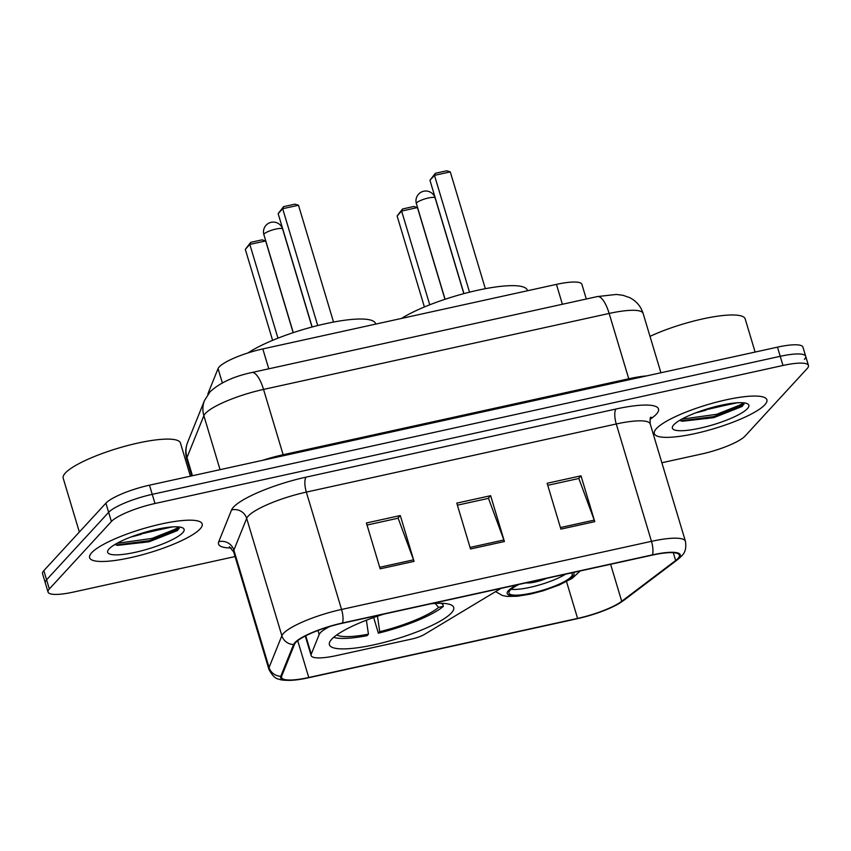 <?xml version="1.0" encoding="UTF-8"?>
<svg xmlns="http://www.w3.org/2000/svg" width="851" height="851" viewBox="0 0 851 851"><rect width="100%" height="100%" fill="white"/><g stroke="black" fill="none" stroke-linecap="round" stroke-linejoin="round"><path stroke-width="1.28" d="M329.688 626.538A36.721 7.765 163.3 0 0 320.37 632.772A36.721 7.765 163.3 0 0 319.199 634.484L311.253 654.174A36.721 7.765 163.3 0 0 311.136 655.568A36.721 7.765 163.3 0 0 336.602 655.557L411.746 639.037A12.244 2.585 163.3 0 0 424.489 634.389L500.867 588.445A12.244 2.585 163.3 0 0 500.984 588.381M383.79 614.135A64.878 13.712 163.3 0 0 331.688 639.25A64.878 13.712 163.3 0 0 329.401 644.739A64.878 13.712 163.3 0 0 384.854 642.207A64.878 13.712 163.3 0 0 451.402 612.943A64.878 13.712 163.3 0 0 453.689 607.454A64.878 13.712 163.3 0 0 430.808 603.795M207.952 394.343A36.721 7.765 -16.7 0 1 208.133 393.247L218.058 368.632A36.721 7.765 -16.7 0 1 219.228 366.909A36.721 7.765 -16.7 0 1 262.81 348.921L556.437 284.383A36.721 7.765 -16.7 0 1 581.914 284.372L586.296 299.009M706.904 418.596A48.964 10.35 163.3 0 0 743.987 404.119A48.964 10.35 163.3 0 1 706.904 418.596M142.17 542.725A48.964 10.35 163.3 0 0 179.253 528.248A48.964 10.35 163.3 0 1 142.17 542.725M804.408 359.399A36.721 7.765 163.3 0 0 805.695 356.303L802.95 347.134A36.721 7.765 163.3 0 0 777.474 347.144L149.489 485.176A36.721 7.765 163.3 0 0 105.907 503.164L43.837 570.638A36.721 7.765 163.3 0 0 42.55 573.744L45.305 582.903A36.721 7.765 163.3 0 1 46.592 579.797A36.721 7.765 163.3 0 0 45.305 582.903L48.05 592.073A36.721 7.765 163.3 0 0 73.526 592.062L235.078 556.554M661.865 462.742L701.511 454.03A36.721 7.765 163.3 0 0 745.093 436.042L807.163 368.568A36.721 7.765 163.3 0 0 808.45 365.462A36.721 7.765 163.3 0 0 782.973 365.473L154.988 503.505A36.721 7.765 163.3 0 0 111.407 521.503L108.662 512.334L46.592 579.797L108.662 512.334A36.721 7.765 163.3 0 1 152.244 494.346A36.721 7.765 163.3 0 0 108.662 512.334L105.907 503.164M782.973 365.473L780.229 356.314L152.244 494.346L780.229 356.314A36.721 7.765 163.3 0 1 805.695 356.303A36.721 7.765 163.3 0 0 780.229 356.314L777.474 347.144M91.674 552.756A58.762 12.414 163.3 0 0 89.61 557.724A58.762 12.414 163.3 0 0 139.819 555.426A58.762 12.414 163.3 0 0 200.102 528.918A58.762 12.414 163.3 0 0 202.166 523.95A58.762 12.414 163.3 0 0 151.946 526.237A58.762 12.414 163.3 0 0 91.674 552.756A58.762 12.414 163.3 0 0 89.61 557.724A58.762 12.414 163.3 0 0 139.819 555.426A58.762 12.414 163.3 0 0 200.102 528.918A58.762 12.414 163.3 0 0 202.166 523.95A58.762 12.414 163.3 0 0 151.946 526.237A58.762 12.414 163.3 0 0 91.674 552.756M656.398 428.627A58.762 12.414 163.3 0 0 654.334 433.595A58.762 12.414 163.3 0 0 704.554 431.297A58.762 12.414 163.3 0 0 764.826 404.789A58.762 12.414 163.3 0 0 766.9 399.821A58.762 12.414 163.3 0 0 716.68 402.108A58.762 12.414 163.3 0 0 656.398 428.627A58.762 12.414 163.3 0 0 654.334 433.595A58.762 12.414 163.3 0 0 704.554 431.297A58.762 12.414 163.3 0 0 764.826 404.789A58.762 12.414 163.3 0 0 766.9 399.821A58.762 12.414 163.3 0 0 716.68 402.108A58.762 12.414 163.3 0 0 656.398 428.627M295.776 642.452A39.167 8.276 -16.7 0 1 342.262 623.262L652.185 555.139A39.167 8.276 -16.7 0 1 679.353 555.129A39.167 8.276 -16.7 0 1 675.641 560.511L621.719 601.295A39.167 8.276 -16.7 0 1 577.584 618.411L308.764 677.502A39.167 8.276 -16.7 0 1 281.585 677.513A39.167 8.276 -16.7 0 1 281.713 676.034L294.52 644.281A39.167 8.276 -16.7 0 1 295.776 642.452M294.871 642.654A40.146 8.489 163.3 0 0 293.584 644.526L280.777 676.279A40.146 8.489 163.3 0 0 295.106 680.023A40.146 8.489 163.3 0 0 308.498 677.779L577.318 618.698A40.146 8.489 163.3 0 0 615.539 605.455A40.146 8.489 163.3 0 0 622.57 601.157L676.481 560.373A40.146 8.489 163.3 0 0 652.44 554.863L342.517 622.985A40.146 8.489 163.3 0 0 294.871 642.654M547.746 485.315L578.85 478.485L594.243 520.121A9.797 3.213 77.6 0 1 594.764 521.663L581.01 475.826L547.129 483.272L560.883 529.109L594.764 521.663M578.499 478.56L581.01 475.826M367.026 525.046L398.14 518.206L413.533 559.841A9.797 3.213 77.6 0 1 414.054 561.383L400.3 515.546L366.409 522.993L380.163 568.83L414.054 561.383M397.779 518.28L400.3 515.546M457.381 505.186L488.495 498.346L503.888 539.981A9.797 3.213 77.6 0 1 504.409 541.523L490.655 495.686L456.774 503.132L470.518 548.969L504.409 541.523M488.144 498.42L490.655 495.686M111.407 521.503L49.337 588.966A36.721 7.765 163.3 0 0 48.05 592.073M190.39 476.188L180.444 443.031A61.208 12.935 163.3 0 0 128.129 445.413A61.208 12.935 163.3 0 0 65.346 473.028A61.208 12.935 163.3 0 0 63.197 478.209L79.345 532.035M172.944 526.79L157.318 530.184A27.668 5.851 163.3 0 0 160.977 528.45M157.318 530.184L136.192 535.098M114.906 544.512L117.555 545.374L149.148 541.779L177.508 530.545L179.433 527.205M109.056 548.927A39.912 8.436 163.3 0 0 108.034 550.289A39.912 8.436 163.3 0 0 137.649 551.767A39.912 8.436 163.3 0 0 182.71 532.737A39.912 8.436 163.3 0 0 182.688 527.886A39.912 8.436 163.3 0 0 145.84 532.056A39.912 8.436 163.3 0 0 109.056 548.927M178.848 526.95L177.593 528.237L151.967 538.438L117.034 543.289M177.508 530.545L152.51 540.268L116.013 544.98M375.706 324.103L375.557 323.603A71.612 15.137 163.3 0 0 323.157 324.242A71.612 15.137 163.3 0 0 247.981 352.931M442.584 603.699L443.371 606.337A61.208 12.935 163.3 0 1 378.355 633.165L373.663 617.518M333.698 637.325A61.208 12.935 163.3 0 0 367.068 635.654L368.43 634.165L366.387 620.209M443.882 603.412L441.829 603.87A56.06 11.85 163.3 0 0 442.137 603.327M378.355 633.165L379.727 631.687A56.06 11.85 163.3 0 0 438.595 607.38L443.371 606.337M336.773 634.931A56.06 11.85 163.3 0 0 368.43 634.165M441.35 603.306L441.829 603.87M377.461 616.198L379.727 631.687M438.595 607.38L435.255 603.444M283.606 206.633L282.681 208.718L278.149 213.644L283.606 206.633L294.893 204.155L298.488 205.24L282.681 208.718L317.721 325.539M278.149 213.644L312.157 326.975M298.488 205.24L333.539 322.061M250.758 242.333L249.832 244.418L245.311 249.343L250.758 242.333L262.055 239.854L265.65 240.95L249.832 244.418L277.958 338.166M245.311 249.343L272.607 340.336M265.65 240.95L293.17 332.677M755.124 352.059L745.178 318.902A61.208 12.935 163.3 0 0 710.394 317.359A61.208 12.935 163.3 0 0 650.004 336.368M737.679 402.661L722.052 406.044A27.668 5.851 163.3 0 0 725.712 404.321M722.052 406.044L700.926 410.969M679.641 420.383L682.279 421.245L713.883 417.639L742.232 406.416L744.168 403.076M673.79 424.798A39.912 8.436 163.3 0 0 672.769 426.16A39.912 8.436 163.3 0 0 702.383 427.638A39.912 8.436 163.3 0 0 747.444 408.608A39.912 8.436 163.3 0 0 747.423 403.757A39.912 8.436 163.3 0 0 710.574 407.927A39.912 8.436 163.3 0 0 673.79 424.798M743.583 402.821L742.327 404.108L716.702 414.309L681.768 419.16M742.232 406.416L717.244 416.128L680.747 420.851M518.929 584.435A33.051 6.989 163.3 0 0 510.1 590.264A33.051 6.989 163.3 0 0 508.941 593.062A33.051 6.989 163.3 0 0 537.183 591.775A33.051 6.989 163.3 0 0 571.085 576.861A33.051 6.989 163.3 0 0 572.255 574.063A33.051 6.989 163.3 0 0 571.234 572.936M511.132 589.275A33.051 6.989 163.3 0 0 565.479 574.202M527.503 290.744L527.354 290.244A71.612 15.137 163.3 0 0 476.539 290.51A71.612 15.137 163.3 0 0 401.523 318.434M435.404 173.264L434.478 175.349L429.946 180.274L435.404 173.264L446.701 170.785L450.285 171.881L434.478 175.349L469.529 292.17M429.946 180.274L463.955 293.616M450.285 171.881L485.336 288.691M402.555 208.974L401.629 211.059L397.109 215.973L402.555 208.974L413.852 206.485L417.447 207.58L401.629 211.059L429.755 304.807M397.109 215.973L424.404 306.966M417.447 207.58L444.967 299.307M526.12 582.85A14.69 3.106 163.3 0 0 546.523 578.372M319.199 634.484L317.987 630.474M222.334 382.876L218.058 368.632M268.778 368.802L262.81 348.921M208.314 393.864L208.133 393.247M562.394 304.264L556.437 284.383M311.253 654.174L305.732 635.793M283.468 455.721A6.117 2.01 77.6 0 1 283.138 454.732L628.751 378.769L609.156 313.445A24.477 8.031 -102.4 0 0 597.434 296.563L616.315 294.446L622.932 295.276L629.687 297.637C636.346 301.031 640.824 306.296 643.122 313.434A48.964 10.35 163.3 0 0 609.156 313.445L263.544 389.418A48.964 10.35 163.3 0 0 205.431 413.405A48.964 10.35 163.3 0 0 203.868 415.692L220.058 469.667M262.725 460.285A48.964 10.35 -16.7 0 1 283.138 454.732L263.544 389.418A24.477 8.031 -102.4 0 0 251.822 372.536L597.434 296.563M43.837 570.638L49.337 588.966M149.489 485.176L154.988 503.505M187.656 442.265A24.477 23.594 22 0 0 186.986 457.53A48.964 10.35 163.3 0 0 186.826 459.38C185.156 453.572 185.433 447.871 187.656 442.265L204.538 400.417A24.477 23.594 22 0 0 203.868 415.692L186.986 457.53L192.454 475.73M629.08 379.759A6.117 2.01 77.6 0 1 628.751 378.769A48.964 10.35 -16.7 0 1 646.717 375.887M231.259 547.959A61.208 12.935 -16.7 0 1 218.739 541.725L231.546 509.972A61.208 12.935 -16.7 0 1 306.137 477.124L616.06 409.001A12.244 4.01 -102.4 0 0 616.262 423.979L306.339 492.101A48.964 10.35 163.3 0 0 248.226 516.089A48.964 10.35 163.3 0 0 246.673 518.376L233.865 550.129A48.964 10.35 163.3 0 0 233.695 551.98L229.387 546.704M616.06 409.001A61.208 12.935 -16.7 0 1 656.366 414.16A61.208 12.935 -16.7 0 1 652.706 417.405L650.026 419.426M650.228 423.968A48.964 10.35 163.3 0 0 616.262 423.979L651.472 541.332A48.964 10.35 -16.7 0 1 685.438 541.31L650.228 423.968C649.941 419.373 650.164 417.118 650.919 417.192L650.792 417.341M295.106 680.023C286.606 680.609 281.277 680.332 279.139 679.194C275.618 678.938 272.203 675.651 268.905 669.322A48.964 10.35 -16.7 0 1 269.065 667.471L281.872 635.729A48.964 10.35 -16.7 0 1 283.436 633.442A48.964 10.35 -16.7 0 1 341.549 609.454A12.244 4.01 77.6 0 1 342.517 622.985M293.584 644.526A12.244 11.797 22 0 1 281.872 635.729L246.673 518.376A12.244 11.797 -158 0 0 231.546 509.972M622.57 601.157A12.244 10.403 52.9 0 0 623.698 600.423L677.609 559.639C682.63 555.075 687.012 552.639 685.438 541.31M218.739 541.725A12.244 11.797 -158 0 1 233.865 550.129L269.065 667.471A12.244 11.797 22 0 0 280.777 676.279M676.481 560.373A12.244 10.403 52.9 0 0 677.609 559.639M652.44 554.863A12.244 4.01 -102.4 0 0 651.472 541.332L341.549 609.454L306.339 492.101A12.244 4.01 -102.4 0 1 306.137 477.124M650.441 418.096A12.244 10.403 -127.1 0 1 652.706 417.405M577.584 618.411L566.532 581.605M621.719 601.295L610.614 564.277M675.641 560.511L673.29 552.682M308.764 677.502L297.712 640.686M503.888 539.981L470.05 547.416M413.533 559.841L379.695 567.277M594.243 520.121L560.415 527.556M152.531 538.289A48.964 10.35 163.3 0 0 179.136 526.982M145.744 541.959A50.188 10.606 163.3 0 0 178.965 528.822M131.118 536.938A48.964 10.35 163.3 0 0 141.213 534.29M275.862 229.068A9.797 2.074 -16.7 0 1 282.649 229.068A9.797 9.797 0 0 0 271.171 222.313A9.797 9.797 0 0 0 263.895 234.695A9.797 2.074 -16.7 0 1 264.236 233.865A9.797 2.074 -16.7 0 1 275.862 229.068M717.265 414.16A48.964 10.35 163.3 0 0 743.87 402.853M710.479 417.83A50.188 10.606 163.3 0 0 743.689 404.693M695.841 412.809A48.964 10.35 163.3 0 0 705.947 410.161M516.972 584.86A34.891 7.372 163.3 0 0 508.409 590.637A34.891 7.372 163.3 0 0 531.386 593.572A34.891 7.372 163.3 0 0 572.787 576.489A34.891 7.372 163.3 0 0 573.191 572.5M428.351 197.996A9.797 2.074 -16.7 0 1 435.138 197.985A9.797 9.797 0 0 0 423.66 191.241A9.797 9.797 0 0 0 416.384 203.612A9.797 2.074 -16.7 0 1 416.724 202.793A9.797 2.074 -16.7 0 1 428.351 197.996M311.136 655.568L305.275 636.027M204.538 400.417L210.006 391.864C219.771 382.822 233.717 376.376 251.822 372.536M186.826 459.38L191.783 475.879M643.122 313.434L660.919 372.759M615.539 605.455L623.698 600.423M808.45 365.462L805.695 356.303M268.905 669.322L233.695 551.98M312.04 327.007L282.649 229.068M293.276 332.635L263.895 234.695M495.622 591.605L502.335 595.487L507.239 596.434L517.355 596.264L530.854 594.009L543.002 590.828L559.15 585.041L572.244 578.318L580.222 570.957M463.838 293.648L435.138 197.985M445.084 299.275L416.384 203.612"/></g></svg>
